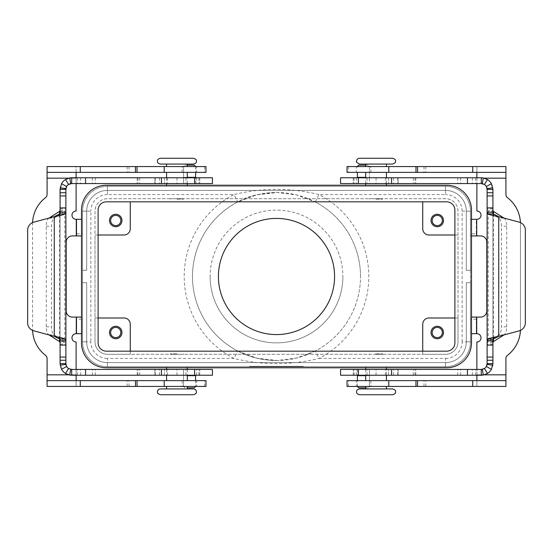 <?xml version="1.0" encoding="UTF-8"?>
<svg xmlns="http://www.w3.org/2000/svg" width="553" height="553" viewBox="0 0 553 553"><rect width="100%" height="100%" fill="white"/><g stroke="black" fill="none" stroke-linecap="round" stroke-linejoin="round"><path stroke-width="0.41" stroke-dasharray="2.77 2.07" d="M212.449 183.568L154.868 183.568L199.751 183.568L195.603 183.568L195.603 167.234A2.074 2.074 0 0 0 193.529 165.16L185.642 165.16A2.074 2.074 0 0 0 183.568 167.234A2.074 2.074 0 0 1 185.642 165.16L187.301 165.16M65.89 212.248L65.89 210.437L60.077 210.437L60.077 189.375A11.613 11.613 0 0 1 71.696 177.762L183.568 177.762L183.568 183.568L183.568 177.347L183.568 177.762L199.751 177.762L154.868 177.762L212.449 177.762M60.077 340.786L60.077 342.563L65.89 342.563L64.798 341.581L59.537 341.581M60.077 342.563L60.077 363.625A11.613 11.613 0 0 0 71.696 375.238L183.568 375.238L183.568 369.432L71.696 369.432A5.807 5.807 0 0 1 66.104 365.201M212.449 369.432L154.868 369.432L199.751 369.432L183.568 369.432L183.568 375.238L199.751 375.238L154.868 375.238L212.449 375.238M195.603 375.238L195.603 385.766A2.074 2.074 0 0 1 195.486 386.436A2.074 2.074 0 0 0 195.603 385.766L195.603 380.63M65.938 364.392A5.807 5.807 0 0 1 65.89 363.625L65.89 340.786M164.483 375.238L164.483 369.432L164.483 375.238M199.751 375.238L199.751 369.432L199.751 375.238M33.802 330.846A8.295 8.295 0 0 1 27.65 322.834L27.65 230.166A8.295 8.295 0 0 1 33.802 222.154L54.27 216.665L54.27 336.335L33.802 330.846M183.568 385.766L183.568 375.653L183.568 385.766A2.074 2.074 0 0 0 185.642 387.84A2.074 2.074 0 0 1 183.568 385.766M193.529 387.84L187.301 387.84M59.537 211.419L64.798 211.419L64.798 341.581L54.139 334.828A8.295 3.505 90 0 1 51.547 326.809L51.547 226.191A8.295 3.505 -90 0 1 54.139 218.172L65.89 210.437L65.89 189.375A5.807 5.807 0 0 1 65.938 188.608M49.044 218.069L48.878 218.172A8.295 3.505 90 0 0 46.279 226.191L46.279 326.809A8.295 3.505 -90 0 0 48.878 334.828L49.044 334.931M60.077 210.437L60.077 212.214M60.077 213.921L60.077 339.079M60.077 340.752L60.077 212.248M176.932 177.762L176.932 183.568L195.603 183.568L195.603 177.762M176.932 183.568L71.696 183.568A5.807 5.807 0 0 0 70.694 183.658M66.637 186.527A5.807 5.807 0 0 1 68.6 184.467M164.483 177.762L164.483 183.568L164.483 177.762M199.751 177.762L199.751 183.568L199.751 177.762M195.486 166.564A2.074 2.074 0 0 1 195.603 167.234L195.603 172.37M195.603 177.347L183.568 177.347L183.568 167.234L183.568 177.347L187.301 177.347M392.665 164.068L359.471 164.068M392.665 394.738L359.471 394.738M160.335 158.262L193.529 158.262M160.335 388.932L193.529 388.932M182.117 380.63L182.117 386.436L196.64 386.436L196.64 380.63L182.117 380.63L196.64 380.63M196.64 386.436L182.117 386.436M182.117 172.37L182.117 166.564L196.64 166.564L196.64 172.37L182.117 172.37L196.64 172.37M370.883 380.63L370.883 386.436L356.36 386.436L356.36 380.63L370.883 380.63L356.36 380.63M370.883 172.37L370.883 166.564L356.36 166.564L356.36 172.37L370.883 172.37L356.36 172.37M356.36 166.564L370.883 166.564M107.441 186.264L107.441 194.566L233.988 194.566C262.336 187.667 290.678 187.667 319.012 194.566A92.31 92.31 0 0 1 319.012 358.434C290.684 365.339 262.343 365.339 233.988 358.434A92.31 92.31 0 0 1 233.988 194.566L237.811 201.928A84.008 84.008 0 0 0 237.811 351.072L233.988 358.434L107.441 358.434L107.441 366.736A24.892 24.892 0 0 1 82.549 341.844L82.549 282.721L86.697 282.721L82.549 282.721L82.549 341.844A24.892 24.892 0 0 0 107.441 366.736L445.559 366.736L107.441 366.736A24.892 24.892 0 0 1 82.549 341.844L82.549 282.721L86.697 282.721L82.549 282.721L82.549 341.844A24.892 24.892 0 0 0 107.441 366.736L445.559 366.736L107.441 366.736A24.892 24.892 0 0 1 82.549 341.844L82.549 211.156A24.892 24.892 0 0 1 107.441 186.264A24.892 24.892 0 0 0 82.549 211.156A24.892 24.892 0 0 1 107.441 186.264L445.559 186.264L107.441 186.264A24.892 24.892 0 0 0 82.549 211.156A24.892 24.892 0 0 1 107.441 186.264L445.559 186.264A24.892 24.892 0 0 1 470.451 211.156L470.451 270.279L466.303 270.279L466.303 211.156A20.744 20.744 0 0 0 445.559 190.419L107.441 190.419A20.744 20.744 0 0 0 86.697 211.156L86.697 270.279L82.549 270.279L86.697 270.279L82.549 270.279L86.697 270.279L82.549 270.279L86.697 270.279L86.697 211.156L86.697 270.279L86.697 211.156L86.697 270.279L86.697 211.156L82.549 211.156A24.892 24.892 0 0 1 107.441 186.264L445.559 186.264L107.441 186.264A24.892 24.892 0 0 0 82.549 211.156A24.892 24.892 0 0 1 107.441 186.264L445.559 186.264A24.892 24.892 0 0 1 470.451 211.156A24.892 24.892 0 0 0 445.559 186.264A24.892 24.892 0 0 1 470.451 211.156L470.451 270.279L470.451 211.156A24.892 24.892 0 0 0 445.559 186.264L107.441 186.264L445.559 186.264A24.892 24.892 0 0 1 470.451 211.156L470.451 341.844A24.892 24.892 0 0 1 445.559 366.736A24.892 24.892 0 0 0 470.451 341.844L470.451 282.721L470.451 341.844A24.892 24.892 0 0 1 445.559 366.736L107.441 366.736L445.559 366.736A24.892 24.892 0 0 0 470.451 341.844L470.451 282.721L466.303 282.721L466.303 341.844A20.744 20.744 0 0 1 445.559 362.581L107.441 362.581A20.744 20.744 0 0 1 86.697 341.844L86.697 282.721L82.549 282.721L86.697 282.721L86.697 341.844L86.697 282.721L86.697 341.844L86.697 282.721L86.697 341.844L82.549 341.844L82.549 211.156L86.697 211.156A20.744 20.744 0 0 1 107.441 190.419A20.744 20.744 0 0 0 86.697 211.156A20.744 20.744 0 0 1 107.441 190.419A20.744 20.744 0 0 0 86.697 211.156A20.744 20.744 0 0 1 107.441 190.419L107.441 186.264L107.441 190.419L107.441 186.264L107.441 190.419L107.441 186.264L107.441 190.419L445.559 190.419L107.441 190.419L445.559 190.419L107.441 190.419L445.559 190.419L445.559 186.264A24.892 24.892 0 0 1 470.451 211.156L470.451 270.279L466.303 270.279L470.451 270.279L470.451 211.156L470.451 341.844A24.892 24.892 0 0 1 445.559 366.736L107.441 366.736A24.892 24.892 0 0 1 82.549 341.844A24.892 24.892 0 0 0 107.441 366.736A24.892 24.892 0 0 1 82.549 341.844L86.697 341.844A20.744 20.744 0 0 0 107.441 362.581A20.744 20.744 0 0 1 86.697 341.844A20.744 20.744 0 0 0 107.441 362.581A20.744 20.744 0 0 1 86.697 341.844A20.744 20.744 0 0 0 107.441 362.581L107.441 366.736A24.892 24.892 0 0 1 82.549 341.844L90.851 341.844A16.597 16.597 0 0 0 107.441 358.434M210.119 276.5A66.381 66.381 0 0 0 276.5 342.881A66.381 66.381 0 0 0 342.881 276.5A66.381 66.381 0 0 1 276.5 342.881A66.381 66.381 0 0 1 210.119 276.5A66.381 66.381 0 0 1 276.5 210.119A66.381 66.381 0 0 1 342.881 276.5A66.381 66.381 0 0 0 276.5 210.119A66.381 66.381 0 0 0 210.119 276.5M334.579 276.5A58.079 58.079 0 0 0 276.5 218.421A58.079 58.079 0 0 0 218.421 276.5A58.079 58.079 0 0 0 276.5 334.579A58.079 58.079 0 0 0 334.579 276.5M445.559 358.434A16.597 16.597 0 0 0 462.149 341.844L470.451 341.844A24.892 24.892 0 0 1 445.559 366.736L445.559 362.581A20.744 20.744 0 0 0 466.303 341.844A20.744 20.744 0 0 1 445.559 362.581A20.744 20.744 0 0 0 466.303 341.844A20.744 20.744 0 0 1 445.559 362.581A20.744 20.744 0 0 0 466.303 341.844L470.451 341.844A24.892 24.892 0 0 1 445.559 366.736A24.892 24.892 0 0 0 470.451 341.844L466.303 341.844L466.303 282.721L466.303 341.844L466.303 282.721L466.303 341.844L466.303 282.721L470.451 282.721L470.451 341.844L470.451 282.721L466.303 282.721L470.451 282.721L466.303 282.721L470.451 282.721L470.451 341.844A24.892 24.892 0 0 1 445.559 366.736L445.559 358.434L319.012 358.434L315.189 351.072A84.008 84.008 0 0 0 276.5 192.492A84.008 84.008 0 0 0 192.492 276.5A84.008 84.008 0 0 0 276.5 360.508A84.008 84.008 0 0 0 315.189 201.928L296.788 194.974L277.26 192.492L256.958 194.794L237.811 201.928A84.008 84.008 0 0 0 192.492 276.5M432.156 220.495A5.101 5.101 0 0 0 437.257 225.596A5.101 5.101 0 0 0 442.365 220.495A5.101 5.101 0 0 0 437.257 215.394A5.101 5.101 0 0 0 432.156 220.495M431.036 220.495A6.221 6.221 0 0 0 437.257 226.716A6.221 6.221 0 0 0 443.485 220.495A6.221 6.221 0 0 0 437.257 214.267A6.221 6.221 0 0 0 431.036 220.495M110.635 332.505A5.101 5.101 0 0 0 115.743 337.606A5.101 5.101 0 0 0 120.844 332.505A5.101 5.101 0 0 0 115.743 327.404A5.101 5.101 0 0 0 110.635 332.505M109.515 332.505A6.221 6.221 0 0 0 115.743 338.733A6.221 6.221 0 0 0 121.964 332.505A6.221 6.221 0 0 0 115.743 326.284A6.221 6.221 0 0 0 109.515 332.505M110.635 220.495A5.101 5.101 0 0 0 115.743 225.596A5.101 5.101 0 0 0 120.844 220.495A5.101 5.101 0 0 0 115.743 215.394A5.101 5.101 0 0 0 110.635 220.495M109.515 220.495A6.221 6.221 0 0 0 115.743 226.716A6.221 6.221 0 0 0 121.964 220.495A6.221 6.221 0 0 0 115.743 214.267A6.221 6.221 0 0 0 109.515 220.495M432.156 332.505A5.101 5.101 0 0 0 437.257 337.606A5.101 5.101 0 0 0 442.365 332.505A5.101 5.101 0 0 0 437.257 327.404A5.101 5.101 0 0 0 432.156 332.505M431.036 332.505A6.221 6.221 0 0 0 437.257 338.733A6.221 6.221 0 0 0 443.485 332.505A6.221 6.221 0 0 0 437.257 326.284A6.221 6.221 0 0 0 431.036 332.505M392.665 158.262L359.471 158.262M376.068 199.128L382.704 199.128L376.068 199.128M376.482 199.128L376.068 198.714L382.704 198.714L369.432 198.714L376.068 198.714L375.653 199.128M376.068 186.264L386.436 186.264L376.068 186.264M376.068 172.37L386.436 172.37L376.068 172.37M376.068 166.564L386.436 166.564L376.068 166.564M376.068 164.068L386.436 164.068L376.068 164.068M392.665 388.932L359.471 388.932M376.068 353.872L382.704 353.872L376.068 353.872M375.653 353.872L376.068 354.286L382.704 354.286L376.068 354.286L376.482 353.872M376.068 366.736L365.699 366.736L376.068 366.736M365.699 380.63L376.068 380.63L365.699 380.63M365.699 386.436L376.068 386.436L365.699 386.436M160.335 164.068L193.529 164.068M176.932 199.128L183.568 199.128L176.932 199.128M177.347 199.128L176.932 198.714L183.568 198.714L170.296 198.714L176.932 198.714L176.518 199.128M176.932 186.264L166.564 186.264L176.932 186.264M187.301 172.37L176.932 172.37L187.301 172.37M187.301 166.564L176.932 166.564L187.301 166.564M160.335 394.738L193.529 394.738M176.932 353.872L170.296 353.872L176.932 353.872M176.518 353.872L176.932 354.286L170.296 354.286L183.568 354.286L176.932 354.286L177.347 353.872M176.932 366.736L166.564 366.736L176.932 366.736M176.932 380.63L166.564 380.63L176.932 380.63M176.932 386.436L166.564 386.436L176.932 386.436M176.932 388.932L166.564 388.932L176.932 388.932M283.758 366.736L283.758 366.321L289.986 366.321L283.758 366.321L283.758 366.736L285.313 366.736L283.758 366.736M289.461 366.736L285.313 366.736L289.986 366.736L289.461 366.321L289.461 366.736M288.431 366.736L285.832 366.736L288.431 366.736L285.832 366.736L285.832 366.321L285.832 366.736L289.986 366.736L288.431 366.736L288.431 366.321L288.431 366.736M285.832 366.736L285.832 366.321L285.832 366.736M263.014 366.321L265.094 366.321L263.014 366.321L263.014 366.736L265.094 366.736L263.014 366.736L263.014 366.321M265.094 366.736L265.094 366.321L265.094 366.736M251.608 366.321L301.392 366.321L251.608 366.321L251.608 366.736L303.466 366.321L249.534 366.321L281.684 366.321L271.316 366.321L276.5 366.321L276.5 366.736L301.392 366.736L301.392 366.321M301.392 366.736L251.608 366.736M249.534 366.736L303.466 366.736L249.534 366.736L249.534 366.321M276.5 366.736L276.5 366.321L276.5 366.736L273.389 366.736L273.389 366.321L273.389 366.736L271.316 366.736L276.5 366.736L276.5 366.321L276.5 366.736L281.684 366.736L276.5 366.736M303.466 366.736L303.466 366.321M267.168 366.321L277.537 366.321L267.168 366.321L267.168 366.736L277.537 366.736L267.168 366.736L267.168 366.321M269.242 366.736L269.242 366.321L269.242 366.736M279.611 366.736L279.611 366.321L279.611 366.736M281.684 366.736L281.684 366.321L281.684 366.736M271.316 366.736L271.316 366.321L271.316 366.736M445.559 362.581L107.441 362.581L445.559 362.581L107.441 362.581L445.559 362.581L107.441 362.581L107.441 366.736L445.559 366.736L445.559 362.581M466.303 270.279L466.303 211.156A20.744 20.744 0 0 0 445.559 190.419L445.559 186.264L445.559 190.419A20.744 20.744 0 0 1 466.303 211.156A20.744 20.744 0 0 0 445.559 190.419A20.744 20.744 0 0 1 466.303 211.156A20.744 20.744 0 0 0 445.559 190.419L445.559 186.264A24.892 24.892 0 0 1 470.451 211.156L466.303 211.156L470.451 211.156L466.303 211.156L470.451 211.156L466.303 211.156L470.451 211.156L470.451 270.279L466.303 270.279L466.303 211.156L466.303 270.279L470.451 270.279L466.303 270.279L466.303 211.156L466.303 270.279M176.932 166.564L166.564 166.564L176.932 166.564M176.932 172.37L166.564 172.37L176.932 172.37M376.068 386.436L386.436 386.436L376.068 386.436M376.068 380.63L386.436 380.63L376.068 380.63M130.259 324.21L130.259 354.286L107.441 354.286A12.449 12.449 0 0 1 94.998 341.844L94.998 317.989L124.038 317.989A6.221 6.221 0 0 1 130.259 324.21M130.259 351.176L130.259 354.286L422.741 354.286L422.741 324.21A6.221 6.221 0 0 1 428.962 317.989L458.002 317.989L458.002 341.844A12.449 12.449 0 0 1 445.559 354.286L422.741 354.286L422.741 351.176M130.259 201.824L130.259 228.79A6.221 6.221 0 0 1 124.038 235.011L94.998 235.011L94.998 317.989L98.109 317.989M98.109 235.011L94.998 235.011L94.998 211.156A12.449 12.449 0 0 1 107.441 198.714L445.559 198.714A12.449 12.449 0 0 1 458.002 211.156L458.002 235.011L428.962 235.011A6.221 6.221 0 0 1 422.741 228.79L422.741 201.824M454.891 235.011L458.002 235.011L458.002 317.989L454.891 317.989M94.998 341.844A12.449 12.449 0 0 0 107.441 354.286L445.559 354.286A12.449 12.449 0 0 0 458.002 341.844L458.002 211.156A12.449 12.449 0 0 0 445.559 198.714L107.441 198.714A12.449 12.449 0 0 0 94.998 211.156L94.998 341.844M237.811 351.072L257 358.22L277.26 360.508L296.754 358.033L315.189 351.072M360.508 276.5A84.008 84.008 0 0 0 315.189 201.928L319.012 194.566L445.559 194.566L445.559 186.264M98.109 210.119L98.109 342.881A8.295 8.295 0 0 0 106.404 351.176L446.596 351.176A8.295 8.295 0 0 0 454.891 342.881L454.891 210.119A8.295 8.295 0 0 0 446.596 201.824L106.404 201.824A8.295 8.295 0 0 0 98.109 210.119M106.404 367.773L446.596 367.773A24.892 24.892 0 0 0 471.488 342.881L471.488 210.119A24.892 24.892 0 0 0 446.596 185.227L106.404 185.227A24.892 24.892 0 0 0 81.512 210.119L81.512 342.881A24.892 24.892 0 0 0 106.404 367.773M471.488 219.32L470.499 219.32L470.499 235.91L471.488 235.91M470.499 235.91L470.499 219.32L476.306 219.32L476.306 235.91L470.499 235.91M347.028 386.436L476.88 386.436L476.88 341.982A4.147 4.147 0 0 0 481.027 337.828A4.147 4.147 0 0 0 476.88 333.68L476.306 333.68L476.306 317.09L480.612 317.09A6.221 6.221 0 0 0 486.834 310.862L486.834 242.138A6.221 6.221 0 0 0 480.612 235.91L476.306 235.91L476.306 233.836L470.499 233.836M476.306 233.836L476.306 219.32L476.88 219.32A4.147 4.147 0 0 0 481.027 215.172A4.147 4.147 0 0 0 476.88 211.018L476.88 166.564L476.88 172.37L505.919 172.37M348.452 166.564L348.452 172.37L347.028 172.37L347.028 166.564L505.919 166.564L505.919 194.428A4.147 4.147 0 0 0 507.536 197.711A33.187 33.187 0 0 1 520.442 223.979A33.187 33.187 0 0 0 520.414 222.583M476.88 177.762L476.88 183.568M348.452 172.37L476.88 172.37M520.414 330.418A33.187 33.187 0 0 0 520.442 329.021L520.442 223.979L520.442 329.021A33.187 33.187 0 0 1 507.536 355.289A4.147 4.147 0 0 0 505.919 358.572L505.919 386.436L476.88 386.436L476.88 380.63L505.919 380.63M471.488 317.09L476.306 317.09L476.306 333.68L471.488 333.68M470.499 333.68L470.499 317.09L470.499 333.68M505.919 374.823L476.88 374.823L476.88 369.432M484.387 374.823L476.88 374.823L476.88 375.238M347.028 380.63L476.88 380.63M356.36 386.436L370.883 386.436M204.548 166.564L204.548 172.37L205.972 172.37L205.972 166.564L76.12 166.564L76.12 211.018A4.147 4.147 0 0 0 71.973 215.172A4.147 4.147 0 0 0 76.12 219.32L76.694 219.32L76.694 235.91L76.694 219.32L81.512 219.32M81.512 235.91L72.388 235.91A6.221 6.221 0 0 0 66.166 242.138L66.166 310.862A6.221 6.221 0 0 0 72.388 317.09L81.512 317.09M82.501 219.32L82.501 235.91L82.501 219.32M32.586 222.583A33.187 33.187 0 0 0 32.558 223.979L32.558 329.021A33.187 33.187 0 0 0 32.586 330.418A33.187 33.187 0 0 1 32.558 329.021L32.558 223.979A33.187 33.187 0 0 1 45.464 197.711A4.147 4.147 0 0 0 47.081 194.428L47.081 172.37L204.548 172.37M76.12 172.37L76.12 166.564L47.081 166.564M47.081 178.177L76.12 178.177L76.12 177.762M196.64 166.564L182.117 166.564M68.613 178.177L76.12 178.177L76.12 183.568M76.12 375.238L76.12 341.982A4.147 4.147 0 0 1 71.973 337.828A4.147 4.147 0 0 1 76.12 333.68L76.694 333.68L76.694 317.09L76.694 319.164L82.501 319.164L82.501 317.09L82.501 333.68L82.501 319.164M45.464 355.289A4.147 4.147 0 0 1 47.081 358.572L47.081 386.436L76.12 386.436L76.12 380.63L47.081 380.63M81.512 333.68L76.694 333.68L76.694 319.164M68.613 374.823L76.12 374.823L76.12 369.432M47.081 374.823L76.12 374.823L76.12 386.436L80.268 386.436L80.268 380.63L76.12 380.63M80.268 386.436L205.972 386.436L205.972 380.63L80.268 380.63M340.551 369.432L398.132 369.432L353.249 369.432L357.397 369.432L357.397 385.766A2.074 2.074 0 0 0 359.471 387.84L367.358 387.84A2.074 2.074 0 0 0 369.432 385.766A2.074 2.074 0 0 1 367.358 387.84L365.699 387.84M493.463 341.581L488.202 341.581L487.11 342.563L492.923 342.563L492.923 363.625A11.613 11.613 0 0 1 481.304 375.238L369.432 375.238L369.432 369.432L369.432 375.653L369.432 375.238L353.249 375.238L398.132 375.238L340.551 375.238M376.068 375.238L376.068 369.432L357.397 369.432L357.397 375.238M376.068 369.432L481.304 369.432A5.807 5.807 0 0 0 482.306 369.342M492.923 345.093L487.11 345.093L487.11 363.625A5.807 5.807 0 0 1 487.062 364.392M486.681 365.816A5.807 5.807 0 0 1 483.377 369.051M487.11 345.093L487.11 340.752M388.517 375.238L388.517 369.432L388.517 375.238M353.249 375.238L353.249 369.432L353.249 375.238M519.198 222.154L498.73 216.665L498.73 336.335L519.198 330.846A8.295 8.295 0 0 0 525.35 322.834L525.35 230.166M357.515 386.436A2.074 2.074 0 0 1 357.397 385.766L357.397 380.63M357.397 375.653L369.432 375.653L369.432 385.766L369.432 375.653L365.699 375.653M492.923 212.214L492.923 210.437L487.11 210.437L488.202 211.419L488.202 341.581L498.861 334.828A8.295 3.505 90 0 0 501.453 326.809L501.453 226.191A8.295 3.505 -90 0 0 498.861 218.172L488.202 211.419L493.463 211.419M503.956 218.069L504.122 218.172A8.295 3.505 90 0 1 506.721 226.191L506.721 326.809A8.295 3.505 -90 0 1 504.122 334.828L503.956 334.931M492.923 212.248L492.923 340.752M492.923 342.563L492.923 340.786M492.923 339.079L492.923 213.921M492.923 210.437L492.923 189.375A11.613 11.613 0 0 0 481.304 177.762L340.551 177.762M487.062 188.608A5.807 5.807 0 0 1 487.11 189.375L487.11 212.248M340.551 183.568L398.132 183.568L353.249 183.568L369.432 183.568L369.432 177.347L369.432 183.568L481.304 183.568A5.807 5.807 0 0 1 482.306 183.658M482.893 183.79A5.807 5.807 0 0 1 486.896 187.799M357.397 177.762L357.397 172.37M388.517 177.762L388.517 183.568L388.517 177.762M353.249 177.762L353.249 183.568L353.249 177.762M359.471 165.16L367.358 165.16A2.074 2.074 0 0 1 369.432 167.234L369.432 177.347L369.432 167.234A2.074 2.074 0 0 0 367.358 165.16L365.699 165.16M357.515 166.564A2.074 2.074 0 0 0 357.397 167.234A2.074 2.074 0 0 1 357.515 166.564M185.967 177.762L185.967 183.568M187.301 375.653L195.603 375.653M185.967 375.238L185.967 369.432M159.416 375.238L159.416 369.432M154.999 375.238L154.999 369.432M155.241 375.238L155.241 369.432M167.559 375.238L167.559 369.432M196.674 375.238L196.674 369.432M198.921 375.238L198.921 369.432M176.932 375.238L176.932 369.432M139.736 375.238L139.736 369.432M137.987 375.238L137.987 369.432M137.206 375.238L137.206 369.432M95.247 375.238L95.247 369.432M92.33 375.238L92.33 369.432M80.62 375.238L80.62 369.432M77.365 375.238L77.365 369.432M60.077 344.09L65.89 344.09M60.077 345.093L65.89 345.093M48.878 334.828L54.139 334.828M46.279 326.809L51.547 326.809M59.537 338.878L59.537 214.122M60.077 208.91L65.89 208.91M60.077 207.907L65.89 207.907M159.416 177.762L159.416 183.568M154.999 177.762L154.999 183.568M155.241 177.762L155.241 183.568M167.559 177.762L167.559 183.568M196.674 177.762L196.674 183.568M198.921 177.762L198.921 183.568M139.736 177.762L139.736 183.568M137.987 177.762L137.987 183.568M137.206 177.762L137.206 183.568M95.247 177.762L95.247 183.568M92.33 177.762L92.33 183.568M80.62 177.762L80.62 183.568M77.365 177.762L77.365 183.568M48.878 218.172L54.139 218.172M46.279 226.191L51.547 226.191M462.149 341.844L462.149 211.156L470.451 211.156M82.549 211.156L90.851 211.156L90.851 341.844M285.313 366.736L285.313 366.321L285.313 366.736M288.949 366.736L288.949 366.321L288.949 366.736M267.687 366.736L267.687 366.321M275.982 366.736L275.982 366.321M277.018 366.736L277.018 366.321M279.818 366.736L279.818 366.321M273.182 366.736L273.182 366.321M107.441 194.566A16.597 16.597 0 0 0 90.851 211.156M462.149 211.156A16.597 16.597 0 0 0 445.559 194.566M476.721 235.91L476.721 219.32M484.387 178.177L505.919 178.177M423.985 166.564L423.985 172.37M425.851 166.564L425.851 172.37M472.732 166.564L472.732 172.37M476.721 333.68L476.721 317.09M348.452 386.436L348.452 380.63M423.985 386.436L423.985 380.63M425.851 386.436L425.851 380.63M472.732 386.436L472.732 380.63M476.306 319.164L470.499 319.164M76.279 219.32L76.279 235.91M129.015 166.564L129.015 172.37M127.149 166.564L127.149 172.37M80.268 166.564L80.268 172.37M76.694 233.836L82.501 233.836M76.279 317.09L76.279 333.68M204.548 386.436L204.548 380.63M129.015 386.436L129.015 380.63M127.149 386.436L127.149 380.63M367.033 375.238L367.033 369.432M492.923 344.09L487.11 344.09M393.584 375.238L393.584 369.432M398.001 375.238L398.001 369.432M397.759 375.238L397.759 369.432M385.441 375.238L385.441 369.432M356.326 375.238L356.326 369.432M354.079 375.238L354.079 369.432M413.264 375.238L413.264 369.432M415.013 375.238L415.013 369.432M415.794 375.238L415.794 369.432M457.753 375.238L457.753 369.432M460.67 375.238L460.67 369.432M472.38 375.238L472.38 369.432M475.635 375.238L475.635 369.432M506.721 326.809L501.453 326.809M504.122 334.828L498.861 334.828M493.463 214.122L493.463 338.878M492.923 208.91L487.11 208.91M365.699 177.347L357.397 177.347M367.033 177.762L367.033 183.568M393.584 177.762L393.584 183.568M398.001 177.762L398.001 183.568M397.759 177.762L397.759 183.568M385.441 177.762L385.441 183.568M356.326 177.762L356.326 183.568M354.079 177.762L354.079 183.568M376.068 177.762L376.068 183.568M413.264 177.762L413.264 183.568M415.013 177.762L415.013 183.568M415.794 177.762L415.794 183.568M457.753 177.762L457.753 183.568M460.67 177.762L460.67 183.568M472.38 177.762L472.38 183.568M475.635 177.762L475.635 183.568M492.923 207.907L487.11 207.907M504.122 218.172L498.861 218.172M506.721 226.191L501.453 226.191M154.868 369.432L154.868 375.238M154.868 183.568L154.868 177.762M382.704 199.128L382.704 198.714M386.436 186.264L386.436 185.227M386.436 183.568L386.436 177.762M369.432 353.872L369.432 354.286M365.699 366.736L365.699 367.773M365.699 369.432L365.699 375.238M183.568 199.128L183.568 198.714M187.301 186.264L187.301 185.227M187.301 183.568L187.301 177.762M170.296 353.872L170.296 354.286M166.564 366.736L166.564 367.773M166.564 369.432L166.564 375.238M289.986 366.321L289.986 366.736M277.537 366.321L277.537 366.736M187.301 366.736L187.301 367.773M187.301 369.432L187.301 375.238M183.568 353.872L183.568 354.286M166.564 177.762L166.564 183.568M166.564 185.227L166.564 186.264M170.296 198.714L170.296 199.128M386.436 375.238L386.436 369.432M386.436 367.773L386.436 366.736M382.704 354.286L382.704 353.872M365.699 186.264L365.699 185.227M365.699 183.568L365.699 177.762M369.432 199.128L369.432 198.714M239.712 200.974C248.587 195.956 261.099 193.128 277.26 192.492M277.26 360.508C261.044 360.48 248.601 356.422 239.878 352.109M398.132 369.432L398.132 375.238M398.132 183.568L398.132 177.762"/><path stroke-width="0.83" d="M203.241 183.568L212.449 183.568L212.449 177.762L71.696 177.762L71.696 183.568L203.241 183.568M194.608 369.432L212.449 369.432L212.449 375.238L71.696 375.238L69.692 375.065L65.503 373.448A11.613 11.613 0 0 1 61.57 369.321L60.077 363.625L65.89 363.625L66.637 366.473A5.807 5.807 0 0 0 68.6 368.533L71.696 369.432L194.608 369.432L194.608 375.238M49.044 334.931L59.537 341.581L60.077 342.563M195.603 380.63L195.603 375.238M59.738 339.079L54.27 336.335C59.524 337.247 63.166 338.166 65.206 339.079L65.89 340.786L60.077 340.786L59.738 339.079L65.206 339.079M60.077 363.625L60.077 340.752M65.89 340.786L65.89 363.625M71.696 369.432L71.696 375.238M66.104 365.201A5.807 5.807 0 0 1 65.938 364.392L60.18 365.16M65.89 212.248L65.89 340.752L65.89 212.214L65.206 213.921C63.18 214.834 59.537 215.753 54.27 216.665L33.802 222.154A8.295 8.295 0 0 0 27.65 230.166L27.65 322.834A8.295 8.295 0 0 0 33.802 330.846L54.27 336.335L54.27 216.665L59.738 213.921L60.077 212.214L60.077 213.921M187.301 387.84L193.529 387.84A2.074 2.074 0 0 0 195.486 386.436A2.074 2.074 0 0 1 193.529 387.84M65.89 192.741L65.89 189.375L60.077 189.375L60.077 212.214L65.89 212.214L65.89 192.741L60.077 192.741M60.077 210.437L59.537 211.419L49.044 218.069M60.077 339.079L60.077 340.786M195.603 177.762L195.603 172.37M60.077 189.375L61.57 183.679A11.613 11.613 0 0 1 65.503 179.552L69.692 177.935L71.696 177.762M71.696 183.568L68.6 184.467A5.807 5.807 0 0 0 66.637 186.527L65.89 189.375M60.18 187.84L65.938 188.608A5.807 5.807 0 0 1 66.637 186.527L61.57 183.679M65.503 179.552L68.6 184.467A5.807 5.807 0 0 1 70.694 183.658L69.692 177.935M187.301 165.16L193.529 165.16A2.074 2.074 0 0 1 195.486 166.564M359.471 164.068L392.665 164.068C397.061 162.153 395.001 161.552 395.568 161.165C395.9 160.024 394.932 159.057 392.665 158.262L359.471 158.262C357.729 158.421 356.754 159.388 356.567 161.165C355.731 161.545 356.699 162.513 359.471 164.068M376.068 394.738L392.665 394.738C395.001 393.943 395.969 392.976 395.568 391.835C395.969 390.688 395.001 389.72 392.665 388.932L359.471 388.932C357.383 389.45 356.415 390.418 356.567 391.835C356.415 393.245 357.383 394.213 359.471 394.738L376.068 394.738M176.932 158.262L160.335 158.262C158.248 158.787 157.28 159.755 157.432 161.165C157.28 162.582 158.248 163.55 160.335 164.068L193.529 164.068C195.617 163.55 196.585 162.582 196.433 161.165C196.833 160.024 195.866 159.057 193.529 158.262L176.932 158.262M193.529 388.932L160.335 388.932C158.573 389.098 157.605 390.065 157.432 391.835C157.923 392.188 156.084 392.976 160.335 394.738L193.529 394.738C197.78 392.976 195.942 392.188 196.433 391.835C196.26 390.065 195.292 389.098 193.529 388.932M218.421 276.5A58.079 58.079 0 0 1 276.5 218.421A58.079 58.079 0 0 1 334.579 276.5A58.079 58.079 0 0 1 276.5 334.579A58.079 58.079 0 0 1 218.421 276.5M432.156 220.495A5.101 5.101 0 0 0 437.257 225.596A5.101 5.101 0 0 0 442.365 220.495A5.101 5.101 0 0 0 437.257 215.394A5.101 5.101 0 0 0 432.156 220.495M443.485 220.495A6.221 6.221 0 0 1 437.257 226.716A6.221 6.221 0 0 1 431.036 220.495A6.221 6.221 0 0 1 437.257 214.267A6.221 6.221 0 0 1 443.485 220.495M110.635 332.505A5.101 5.101 0 0 0 115.743 337.606A5.101 5.101 0 0 0 120.844 332.505A5.101 5.101 0 0 0 115.743 327.404A5.101 5.101 0 0 0 110.635 332.505M121.964 332.505A6.221 6.221 0 0 1 115.743 338.733A6.221 6.221 0 0 1 109.515 332.505A6.221 6.221 0 0 1 115.743 326.284A6.221 6.221 0 0 1 121.964 332.505M110.635 220.495A5.101 5.101 0 0 0 115.743 225.596A5.101 5.101 0 0 0 120.844 220.495A5.101 5.101 0 0 0 115.743 215.394A5.101 5.101 0 0 0 110.635 220.495M121.964 220.495A6.221 6.221 0 0 1 115.743 226.716A6.221 6.221 0 0 1 109.515 220.495A6.221 6.221 0 0 1 115.743 214.267A6.221 6.221 0 0 1 121.964 220.495M432.156 332.505A5.101 5.101 0 0 0 437.257 337.606A5.101 5.101 0 0 0 442.365 332.505A5.101 5.101 0 0 0 437.257 327.404A5.101 5.101 0 0 0 432.156 332.505M443.485 332.505A6.221 6.221 0 0 1 437.257 338.733A6.221 6.221 0 0 1 431.036 332.505A6.221 6.221 0 0 1 437.257 326.284A6.221 6.221 0 0 1 443.485 332.505M98.109 317.989L124.038 317.989A6.221 6.221 0 0 1 130.259 324.21L130.259 351.176M98.109 235.011L124.038 235.011A6.221 6.221 0 0 0 130.259 228.79L130.259 201.824M454.891 317.989L428.962 317.989A6.221 6.221 0 0 0 422.741 324.21L422.741 351.176M454.891 235.011L428.962 235.011A6.221 6.221 0 0 1 422.741 228.79L422.741 201.824M98.109 342.881L98.109 210.119A8.295 8.295 0 0 1 106.404 201.824L446.596 201.824A8.295 8.295 0 0 1 454.891 210.119L454.891 342.881A8.295 8.295 0 0 1 446.596 351.176L106.404 351.176A8.295 8.295 0 0 1 98.109 342.881M446.596 367.773L106.404 367.773A24.892 24.892 0 0 1 81.512 342.881L81.512 210.119A24.892 24.892 0 0 1 106.404 185.227L446.596 185.227A24.892 24.892 0 0 1 471.488 210.119L471.488 342.881A24.892 24.892 0 0 1 446.596 367.773M471.488 235.91L480.612 235.91A6.221 6.221 0 0 1 486.834 242.138L486.834 310.862A6.221 6.221 0 0 1 480.612 317.09L471.488 317.09M476.88 183.568L476.88 211.018A4.147 4.147 0 0 1 481.027 215.172A4.147 4.147 0 0 1 476.88 219.32L471.488 219.32M520.414 222.583A33.187 33.187 0 0 0 507.536 197.711A4.147 4.147 0 0 1 505.919 194.428L505.919 172.37L347.028 172.37L347.028 166.564L388.794 166.564L388.794 172.37M476.88 172.37L476.88 177.762M505.919 172.37L505.919 166.564L388.794 166.564M471.488 333.68L476.88 333.68A4.147 4.147 0 0 1 481.027 337.828A4.147 4.147 0 0 1 476.88 341.982L476.88 369.432M520.414 330.418A33.187 33.187 0 0 1 507.536 355.289A4.147 4.147 0 0 0 505.919 358.572L505.919 380.63L347.028 380.63L347.028 386.436L347.028 380.63M476.88 375.238L476.88 380.63M505.919 380.63L505.919 386.436L347.028 386.436M81.512 219.32L76.12 219.32A4.147 4.147 0 0 1 71.973 215.172A4.147 4.147 0 0 1 76.12 211.018L76.12 183.568M81.512 317.09L72.388 317.09A6.221 6.221 0 0 1 66.166 310.862L66.166 242.138A6.221 6.221 0 0 1 72.388 235.91L81.512 235.91M47.081 166.564L47.081 172.37L47.081 166.564L205.972 166.564L205.972 172.37L47.081 172.37L47.081 194.428A4.147 4.147 0 0 1 45.464 197.711A33.187 33.187 0 0 0 32.586 222.583M76.12 177.762L76.12 172.37M45.464 355.289A33.187 33.187 0 0 1 32.586 330.418A33.187 33.187 0 0 0 45.464 355.289A4.147 4.147 0 0 1 47.081 358.572L47.081 380.63L205.972 380.63L205.972 386.436L164.206 386.436L164.206 380.63M76.12 369.432L76.12 341.982A4.147 4.147 0 0 1 71.973 337.828A4.147 4.147 0 0 1 76.12 333.68L81.512 333.68M76.12 380.63L76.12 375.238M47.081 380.63L47.081 386.436L164.206 386.436M492.923 213.921L492.923 212.214L493.262 213.921L498.73 216.665C493.476 215.753 489.834 214.834 487.794 213.921L487.11 212.214L487.11 189.375L486.364 186.527A5.807 5.807 0 0 0 484.4 184.467L481.304 183.568L340.551 183.568L340.551 177.762L481.304 177.762L483.308 177.935L487.497 179.552A11.613 11.613 0 0 1 491.43 183.679L492.923 189.375L492.923 212.248M349.759 369.432L340.551 369.432L340.551 375.238L481.304 375.238L481.304 369.432L349.759 369.432M492.923 342.563L493.463 341.581L503.956 334.931M357.397 375.238L357.397 380.63M487.794 339.079C489.82 338.166 493.463 337.247 498.73 336.335L493.262 339.079L492.923 340.786L487.11 340.786L487.794 339.079L493.262 339.079M492.923 212.214L487.11 212.214L487.11 363.625L492.923 363.625L491.43 369.321A11.613 11.613 0 0 1 487.497 373.448L483.308 375.065L481.304 375.238M492.923 363.625L492.923 339.079M481.304 369.432L484.4 368.533A5.807 5.807 0 0 0 486.364 366.473L487.11 363.625M492.82 365.16L487.062 364.392A5.807 5.807 0 0 1 486.681 365.816M483.377 369.051A5.807 5.807 0 0 1 482.306 369.342L483.308 375.065M525.35 322.834A8.295 8.295 0 0 1 519.198 330.846L498.73 336.335L498.73 216.665L519.198 222.154A8.295 8.295 0 0 1 525.35 230.166L525.35 322.834M365.699 387.84L359.471 387.84A2.074 2.074 0 0 1 357.515 386.436M503.956 218.069L493.463 211.419L492.923 210.437M487.11 340.752L487.11 212.248M525.35 230.166A8.295 8.295 0 0 0 519.198 222.154M492.923 189.375L487.11 189.375M481.304 183.568L481.304 177.762M483.308 177.935L482.306 183.658A5.807 5.807 0 0 1 482.893 183.79M486.896 187.799A5.807 5.807 0 0 1 487.062 188.608L492.82 187.84M357.397 172.37L357.397 177.762M365.699 165.16L359.471 165.16A2.074 2.074 0 0 0 357.515 166.564A2.074 2.074 0 0 1 359.471 165.16M195.603 375.653L187.301 375.653M60.077 345.093L65.89 345.093M66.637 366.473L61.57 369.321M70.694 369.342L69.692 375.065M68.6 368.533L65.503 373.448M85.556 375.238L85.556 369.432M161.421 375.238L161.421 369.432M60.077 357.079L65.89 357.079M60.077 360.259L65.89 360.259M59.537 341.581L59.537 338.878M59.537 214.122L59.537 211.419M187.301 177.347L195.603 177.347M59.738 213.921L65.206 213.921M60.077 195.921L65.89 195.921M60.077 207.907L65.89 207.907M194.608 177.762L194.608 183.568M85.556 177.762L85.556 183.568M161.421 177.762L161.421 183.568M476.721 219.32L476.721 235.91M505.919 178.177L484.387 178.177M472.732 166.564L472.732 172.37M417.556 166.564L417.556 172.37M415.967 166.564L415.967 172.37M476.721 317.09L476.721 333.68M484.387 374.823L505.919 374.823M472.732 386.436L472.732 380.63M417.556 386.436L417.556 380.63M415.967 386.436L415.967 380.63M388.794 386.436L388.794 380.63M76.279 235.91L76.279 219.32M68.613 178.177L47.081 178.177M80.268 166.564L80.268 172.37M135.444 166.564L135.444 172.37M137.033 166.564L137.033 172.37M164.206 166.564L164.206 172.37M76.279 333.68L76.279 317.09M47.081 374.823L68.613 374.823M80.268 386.436L80.268 380.63M135.444 386.436L135.444 380.63M137.033 386.436L137.033 380.63M358.392 177.762L358.392 183.568M365.699 375.653L357.397 375.653M492.923 345.093L487.11 345.093M486.364 366.473L491.43 369.321M484.4 368.533L487.497 373.448M492.923 360.259L487.11 360.259M492.923 357.079L487.11 357.079M358.392 375.238L358.392 369.432M467.444 375.238L467.444 369.432M391.579 375.238L391.579 369.432M493.463 211.419L493.463 214.122M493.463 338.878L493.463 341.581M493.262 213.921L487.794 213.921M486.364 186.527L491.43 183.679M484.4 184.467L487.497 179.552M467.444 177.762L467.444 183.568M357.397 177.347L365.699 177.347M391.579 177.762L391.579 183.568M492.923 192.741L487.11 192.741M492.923 195.921L487.11 195.921M492.923 207.907L487.11 207.907M386.436 185.227L386.436 183.568M386.436 177.762L386.436 172.37M386.436 166.564L386.436 164.068M365.699 367.773L365.699 369.432M365.699 375.238L365.699 380.63M365.699 386.436L365.699 388.932M187.301 185.227L187.301 183.568M187.301 177.762L187.301 172.37M187.301 166.564L187.301 164.068M166.564 367.773L166.564 369.432M166.564 375.238L166.564 380.63M166.564 386.436L166.564 388.932M187.301 386.436L187.301 388.932M187.301 367.773L187.301 369.432M187.301 375.238L187.301 380.63M166.564 164.068L166.564 166.564M166.564 172.37L166.564 177.762M166.564 183.568L166.564 185.227M386.436 388.932L386.436 386.436M386.436 380.63L386.436 375.238M386.436 369.432L386.436 367.773M365.699 166.564L365.699 164.068M365.699 185.227L365.699 183.568M365.699 177.762L365.699 172.37"/></g></svg>
